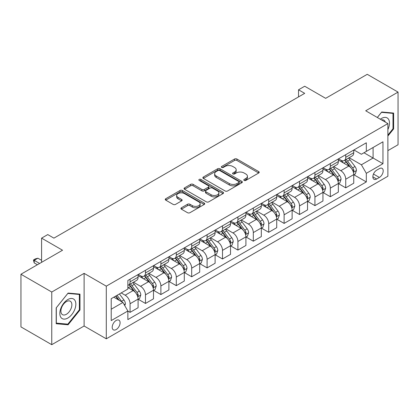 <?xml version="1.0" encoding="UTF-8"?>
<svg xmlns="http://www.w3.org/2000/svg" width="419" height="419" viewBox="0 0 419 419"><rect width="100%" height="100%" fill="white"/><g stroke="black" fill="none" stroke-linecap="round" stroke-linejoin="round"><path stroke-width="0.63" d="M244.162 180.421A1.199 0.691 0 0 0 245.859 180.421L258.712 173A1.713 0.99 0 0 0 259.209 172.303A1.713 0.99 0 0 0 258.712 171.601L236.934 159.031A1.713 0.99 0 0 0 234.514 159.031L221.667 166.453A1.199 0.691 0 0 0 221.316 166.94A1.199 0.691 0 0 0 221.667 167.432A1.199 0.691 0 0 0 223.358 167.432L225.019 166.469A5.473 3.158 0 0 1 232.765 166.469L234.577 167.516A5.473 3.158 0 0 1 236.18 169.753A5.473 3.158 0 0 1 234.577 171.989L232.912 172.947A1.199 0.691 0 0 0 232.566 173.435A1.199 0.691 0 0 0 232.912 173.927A1.199 0.691 0 0 0 234.609 173.927L236.269 172.963A5.473 3.158 0 0 1 244.015 172.963L245.827 174.011A5.473 3.158 0 0 1 247.43 176.247A5.473 3.158 0 0 1 245.827 178.484L244.162 179.442A1.199 0.691 0 0 0 243.811 179.929A1.199 0.691 0 0 0 244.162 180.421L244.162 179.442M116.147 329.564A5.578 3.221 120 0 0 119.792 324.652A5.578 3.221 120 0 0 118.938 320.179A5.578 3.221 120 0 0 116.147 320.456A5.578 3.221 120 0 0 112.507 325.374A5.578 3.221 120 0 0 113.36 329.842A5.578 3.221 120 0 0 116.147 329.564M181.411 207.777A1.713 0.99 0 0 0 180.914 208.479A1.713 0.99 0 0 0 181.411 209.175L187.523 212.705A1.713 0.99 0 0 0 189.943 212.705L204.215 204.462A1.713 0.99 0 0 0 204.718 203.765A1.713 0.99 0 0 0 204.215 203.063L182.443 190.493A1.713 0.99 0 0 0 180.023 190.493L165.751 198.737A1.713 0.99 0 0 0 165.248 199.434A1.713 0.99 0 0 0 165.751 200.13L173.126 204.393A1.713 0.99 0 0 0 175.545 204.393L181.657 200.863A1.713 0.99 0 0 0 182.155 200.167A1.713 0.99 0 0 0 181.657 199.47L177.996 197.354A4.578 2.64 0 0 1 176.656 195.49A4.578 2.64 0 0 1 179.479 193.049A4.578 2.64 0 0 1 184.47 193.62L198.8 201.895A4.578 2.64 0 0 1 200.141 203.765A4.578 2.64 0 0 1 197.318 206.206A4.578 2.64 0 0 1 192.331 205.629L189.943 204.252A1.713 0.99 0 0 0 187.523 204.252L181.411 207.777L181.411 209.175M387.884 150.625L398.05 144.754L398.05 92.101L367.243 74.315L325.647 98.329L304.697 86.235L298.538 89.792L304.697 93.348L53.915 238.139L47.756 234.577L41.591 238.139L41.591 262.325M51.757 292.033L51.757 344.685L84.109 326.008L84.109 273.356L51.757 292.033L20.95 274.246L62.541 250.232L41.591 238.139M84.109 273.356L106.29 286.161L387.884 123.589L387.884 176.237L106.29 338.814L106.29 286.161M398.05 92.101L365.703 110.778L387.884 123.589M225.144 190.985A1.713 0.99 0 0 0 227.559 190.985L241.836 182.742A1.713 0.99 0 0 0 242.334 182.045A1.713 0.99 0 0 0 241.836 181.343L220.064 168.773A1.713 0.99 0 0 0 217.644 168.773L203.367 177.017A1.713 0.99 0 0 0 202.869 177.714A1.713 0.99 0 0 0 203.367 178.41L225.144 190.985M199.674 180.678A1.199 0.691 0 0 1 200.89 180.846L223.002 193.615L208.751 201.843A1.713 0.99 0 0 1 206.331 201.843L184.559 189.273L190.666 185.774L190.666 184.35L184.559 187.874A1.713 0.99 0 0 0 184.056 188.576A1.713 0.99 0 0 0 184.559 189.273L184.559 187.874M190.666 185.774A1.713 0.99 0 0 1 193.086 185.774L193.086 184.35A1.713 0.99 0 0 0 190.666 184.35M193.086 184.35L201.916 189.446A1.713 0.99 0 0 0 204.336 189.446L208.39 187.11A1.713 0.99 0 0 0 208.887 186.408A1.713 0.99 0 0 0 208.39 185.711L199.198 180.4A1.199 0.691 0 0 1 198.847 179.913A1.199 0.691 0 0 1 199.585 179.274A1.199 0.691 0 0 1 200.89 179.426L223.023 192.206A1.713 0.99 0 0 1 223.526 192.902A1.713 0.99 0 0 1 223.023 193.604L223.023 192.206M51.757 344.685L20.95 326.899L20.95 274.246M379.378 168.627L376.671 170.193A5.405 3.122 120 0 0 373.14 174.953A5.405 3.122 120 0 0 373.968 179.28A5.405 3.122 120 0 0 376.671 179.013L379.378 177.447A5.405 3.122 120 0 0 382.908 172.686A5.405 3.122 120 0 0 382.081 168.359A5.405 3.122 120 0 0 379.378 168.627M353.929 149.95L361.388 154.255L366.316 151.406L366.316 142.795L127.858 280.473L127.858 289.079L111.218 298.684L111.218 320.598L127.858 310.992L127.858 319.603L366.316 181.93L366.316 173.319L361.388 164.782L349.132 157.706M366.316 151.406L382.956 141.8L382.956 163.714L366.316 173.319M84.109 326.008L106.29 338.814M298.538 89.792L298.538 96.904M363.975 152.757L373.093 158.026L373.093 147.493L382.956 141.8M361.388 164.782L373.093 158.026L382.956 163.714M111.218 309.217L122.929 302.455L113.806 297.191M127.858 311.066L130.073 312.349L130.073 303.738A6.971 4.022 -120 0 0 125.145 295.201L121.201 292.923M130.073 312.349L138.087 307.724L138.087 299.114A6.971 4.022 -120 0 0 133.158 290.577L127.858 287.518M138.27 299.292L145.477 303.45L145.477 294.845A6.971 4.022 -120 0 0 140.548 286.308L133.472 282.217M145.477 303.45L153.49 298.826L153.49 290.22A6.971 4.022 -120 0 0 148.562 281.683L138.087 275.634M153.673 290.398L160.886 294.557L160.886 285.952A6.971 4.022 -120 0 0 155.952 277.409L148.876 273.324M160.886 294.557L168.894 289.932L168.894 281.327A6.971 4.022 -120 0 0 163.965 272.785L153.49 266.741M169.077 281.505L176.289 285.664L176.289 277.059A6.971 4.022 -120 0 0 171.361 268.516L164.279 264.431M176.289 285.664L184.297 281.039L184.297 272.434A6.971 4.022 -120 0 0 179.369 263.891L168.894 257.847M184.486 272.612L191.693 276.77L191.693 268.165A6.971 4.022 -120 0 0 186.764 259.623L179.683 255.538M191.693 276.77L199.701 272.146L199.701 263.541A6.971 4.022 -120 0 0 194.772 254.998L184.297 248.954M199.889 263.719L207.096 267.877L207.096 259.267A6.971 4.022 -120 0 0 202.168 250.73L195.092 246.644M207.096 267.877L215.109 263.252L215.109 254.642A6.971 4.022 -120 0 0 210.176 246.105L199.701 240.061M215.293 254.82L222.499 258.984L222.499 250.373A6.971 4.022 -120 0 0 217.571 241.836L210.495 237.751M222.499 258.984L230.513 254.359L230.513 245.749A6.971 4.022 -120 0 0 225.584 237.212L215.109 231.168M230.696 245.927L237.908 250.091L237.908 241.48A6.971 4.022 -120 0 0 232.974 232.943L225.899 228.858M237.908 250.091L245.916 245.466L245.916 236.855A6.971 4.022 -120 0 0 240.988 228.318L230.513 222.269M246.1 237.034L253.312 241.197L253.312 232.587A6.971 4.022 -120 0 0 248.383 224.05L241.302 219.965M253.312 241.197L261.32 236.573L261.32 227.962A6.971 4.022 -120 0 0 256.391 219.425L245.916 213.376M261.503 228.14L268.715 232.304L268.715 223.694A6.971 4.022 -120 0 0 263.787 215.157L256.706 211.071M268.715 232.304L276.723 227.679L276.723 219.069A6.971 4.022 -120 0 0 271.795 210.532L261.32 204.482M276.912 219.247L284.119 223.411L284.119 214.8A6.971 4.022 -120 0 0 279.19 206.263L272.114 202.178M284.119 223.411L292.127 218.786L292.127 210.176A6.971 4.022 -120 0 0 287.198 201.639L276.723 195.589M292.315 210.354L299.522 214.518L299.522 205.907A6.971 4.022 -120 0 0 294.594 197.37L287.518 193.285M299.522 214.518L307.536 209.893L307.536 201.282A6.971 4.022 -120 0 0 302.602 192.745L292.127 186.696M307.719 201.46L314.926 205.624L314.926 197.014A6.971 4.022 -120 0 0 309.997 188.477L302.921 184.391M314.926 205.624L322.939 201L322.939 192.389A6.971 4.022 -120 0 0 318.011 183.852L307.536 177.803M323.122 192.567L330.334 196.731L330.334 188.121A6.971 4.022 -120 0 0 325.401 179.583L318.325 175.493M330.334 196.731L338.343 192.106L338.343 183.496A6.971 4.022 -120 0 0 333.414 174.959L322.939 168.909M338.526 183.674L345.738 187.838L345.738 179.227A6.971 4.022 -120 0 0 340.809 170.69L333.728 166.6M345.738 187.838L353.746 183.213L353.746 174.603A6.971 4.022 -120 0 0 348.818 166.065L338.343 160.016M338.526 158.843L340.809 160.158A6.971 4.022 -120 0 0 344.292 160.503A6.971 4.022 -120 0 0 345.738 157.314L345.738 154.679M323.122 167.736L325.401 169.051A6.971 4.022 -120 0 0 328.889 169.396A6.971 4.022 -120 0 0 330.334 166.207L330.334 163.572M307.719 176.629L309.997 177.944A6.971 4.022 -120 0 0 313.485 178.29A6.971 4.022 -120 0 0 314.926 175.1L314.926 172.466M292.315 185.523L294.594 186.837A6.971 4.022 -120 0 0 298.082 187.183A6.971 4.022 -120 0 0 299.522 183.993L299.522 181.359M276.912 194.416L279.19 195.731A6.971 4.022 -120 0 0 282.673 196.076A6.971 4.022 -120 0 0 284.119 192.887L284.119 190.252M261.503 203.309L263.787 204.624A6.971 4.022 -120 0 0 267.27 204.97A6.971 4.022 -120 0 0 268.715 201.78L268.715 199.145M246.1 212.203L248.383 213.522A6.971 4.022 -120 0 0 251.866 213.863A6.971 4.022 -120 0 0 253.312 210.673L253.312 208.039M230.696 221.096L232.974 222.416A6.971 4.022 -120 0 0 236.463 222.761A6.971 4.022 -120 0 0 237.908 219.566L237.908 216.937M215.293 229.989L217.571 231.309A6.971 4.022 -120 0 0 221.059 231.655A6.971 4.022 -120 0 0 222.499 228.46L222.499 225.831M199.889 238.882L202.168 240.202A6.971 4.022 -120 0 0 205.656 240.548A6.971 4.022 -120 0 0 207.096 237.353L207.096 234.724M184.48 247.776L186.764 249.096A6.971 4.022 -120 0 0 190.247 249.441A6.971 4.022 -120 0 0 191.693 246.246L191.693 243.617M169.077 256.674L171.361 257.989A6.971 4.022 -120 0 0 174.843 258.334A6.971 4.022 -120 0 0 176.289 255.14L176.289 252.51M153.673 265.567L155.952 266.882A6.971 4.022 -120 0 0 159.44 267.228A6.971 4.022 -120 0 0 160.886 264.038L160.886 261.404M138.27 274.461L140.548 275.775A6.971 4.022 -120 0 0 144.036 276.121A6.971 4.022 -120 0 0 145.477 272.931L145.477 270.297M353.929 174.781L366.316 181.93M344.292 160.503L352.306 155.878A6.971 4.022 -120 0 0 353.746 152.689L353.746 150.054M328.889 169.396L336.897 164.772A6.971 4.022 -120 0 0 338.343 161.582L338.343 158.948M313.485 178.29L321.493 173.665A6.971 4.022 -120 0 0 322.939 170.475L322.939 167.841M298.082 187.183L306.09 182.558A6.971 4.022 -120 0 0 307.536 179.369L307.536 176.734M282.673 196.076L290.686 191.452A6.971 4.022 -120 0 0 292.127 188.262L292.127 185.627M267.27 204.97L275.283 200.345A6.971 4.022 -120 0 0 276.723 197.155L276.723 194.521M251.866 213.863L259.874 209.238A6.971 4.022 -120 0 0 261.32 206.048L261.32 203.414M236.463 222.761L244.471 218.137A6.971 4.022 -120 0 0 245.916 214.942L245.916 212.313M221.059 231.655L229.067 227.03A6.971 4.022 -120 0 0 230.513 223.835L230.513 221.206M205.656 240.548L213.664 235.923A6.971 4.022 -120 0 0 215.109 232.728L215.109 230.099M190.247 249.441L198.26 244.816A6.971 4.022 -120 0 0 199.701 241.622L199.701 238.992M174.843 258.334L182.857 253.71A6.971 4.022 -120 0 0 184.297 250.515L184.297 247.886M159.44 267.228L167.448 262.603A6.971 4.022 -120 0 0 168.894 259.413L168.894 256.779M144.036 276.121L152.045 271.496A6.971 4.022 -120 0 0 153.49 268.307L153.49 265.672M127.858 285.297A6.971 4.022 -120 0 0 128.633 285.014L136.641 280.39A6.971 4.022 -120 0 0 138.087 277.2L138.087 274.565M128.633 285.014A6.971 4.022 -120 0 0 130.073 281.825L130.073 279.19M122.929 302.455L127.858 310.992M387.884 136.049L393.614 128.921L393.614 113.062L381.719 111.999L377.315 117.482M56.193 323.725L68.088 324.788L79.982 309.992L79.982 294.138L68.088 293.075L56.193 307.871L56.193 323.725M392.996 128.565L393.614 128.921M79.364 309.636L79.982 309.992M66.831 324.06L68.088 324.788M244.644 180.589L245.827 179.903A5.473 3.158 0 0 0 247.43 177.672L247.43 176.247M236.18 169.753L236.18 171.177A5.473 3.158 0 0 1 234.577 173.408L233.393 174.095M258.685 173.016L236.934 160.456A1.713 0.99 0 0 0 234.514 160.456L222.143 167.6M241.81 182.757L220.064 170.198A1.713 0.99 0 0 0 217.644 170.198L203.393 178.426M238.809 182.532A1.199 0.691 0 0 0 239.16 182.045A1.199 0.691 0 0 0 238.809 181.553L219.697 170.523A1.199 0.691 0 0 0 218.006 170.523L216.251 171.533A5.473 3.158 0 0 0 214.648 173.77A5.473 3.158 0 0 0 216.251 176.001L229.313 183.543A5.473 3.158 0 0 0 237.06 183.543L238.809 182.532L238.809 183.957A1.199 0.691 0 0 0 239.16 183.464L239.16 182.045M214.648 173.77L214.648 175.189A5.473 3.158 0 0 0 216.251 177.426L216.251 176.001M238.809 183.957L237.06 184.968A5.473 3.158 0 0 1 229.313 184.968L216.251 177.426M193.086 185.774L201.916 190.87A1.713 0.99 0 0 0 204.336 190.87L208.39 188.529A1.713 0.99 0 0 0 208.887 187.832L208.887 186.408M211.082 194.735A4.578 2.64 0 0 0 216.068 195.312A4.578 2.64 0 0 0 218.891 192.871A4.578 2.64 0 0 0 217.55 191.001L212.501 188.084A1.713 0.99 0 0 0 210.081 188.084L206.028 190.425A1.713 0.99 0 0 0 205.53 191.122A1.713 0.99 0 0 0 206.028 191.823L211.082 194.735L211.082 196.16A4.578 2.64 0 0 0 216.068 196.731A4.578 2.64 0 0 0 218.891 194.29L218.891 192.871M205.53 191.122L205.53 192.546A1.713 0.99 0 0 0 206.028 193.243L206.028 191.823M211.082 196.16L206.028 193.243M200.141 203.765L200.141 205.184A4.578 2.64 0 0 1 197.318 207.625A4.578 2.64 0 0 1 192.331 207.054L189.943 205.677A1.713 0.99 0 0 0 187.523 205.677L181.437 209.191M176.656 195.49L176.656 196.909A4.578 2.64 0 0 0 177.996 198.779L177.996 197.354M181.631 200.879L177.996 198.779M204.194 204.477L182.443 191.918A1.713 0.99 0 0 0 180.023 191.918L165.772 200.146M353.746 174.885L355.228 174.032L356.459 170.475A4.619 2.666 -120 0 0 354.982 166.542L349.949 159.822A13.335 7.699 -120 0 0 348.493 158.078M343.486 162.986A13.335 7.699 -120 0 0 340.757 160.126M353.327 172.057L353.966 170.669A4.619 2.666 -120 0 0 352.641 167.893L347.608 161.174A13.335 7.699 -120 0 0 346.152 159.429M344.91 160.147A11.067 6.39 60 0 1 346.728 162.211L350.991 167.899M344.675 160.283A13.335 7.699 60 0 1 346.131 162.027L349.477 166.495M338.343 183.779L339.819 182.925L341.056 179.369A4.619 2.666 -120 0 0 339.579 175.435L334.545 168.716A13.335 7.699 -120 0 0 333.089 166.972M328.082 171.879A13.335 7.699 -120 0 0 325.354 169.025M337.924 180.95L338.557 179.568A4.619 2.666 -120 0 0 337.237 176.787L332.204 170.067A13.335 7.699 -120 0 0 330.748 168.323M329.507 169.04A11.067 6.39 60 0 1 331.324 171.104L335.582 176.792M329.271 169.176A13.335 7.699 60 0 1 330.722 170.921L334.069 175.388M322.939 192.672L324.416 191.818L325.647 188.262A4.619 2.666 -120 0 0 324.175 184.329L319.142 177.609A13.335 7.699 -120 0 0 317.686 175.865M312.679 180.772A13.335 7.699 -120 0 0 309.95 177.918M322.515 189.844L323.154 188.461A4.619 2.666 -120 0 0 321.834 185.68L316.801 178.96A13.335 7.699 -120 0 0 315.345 177.216M314.103 177.934A11.067 6.39 60 0 1 315.921 179.997L320.179 185.685M313.862 178.07A13.335 7.699 60 0 1 315.318 179.814L318.665 184.281M307.536 201.565L309.013 200.711L310.243 197.155A4.619 2.666 -120 0 0 308.772 193.222L303.733 186.502A13.335 7.699 -120 0 0 302.282 184.758M297.27 189.666A13.335 7.699 -120 0 0 294.541 186.811M307.111 198.737L307.75 197.354A4.619 2.666 -120 0 0 306.43 194.573L301.392 187.853A13.335 7.699 -120 0 0 299.941 186.109M298.7 186.827A11.067 6.39 60 0 1 300.517 188.89L304.775 194.578M298.459 186.963A13.335 7.699 60 0 1 299.915 188.707L303.262 193.175M292.127 210.458L293.609 209.605L294.84 206.048A4.619 2.666 -120 0 0 293.368 202.115L288.33 195.395A13.335 7.699 -120 0 0 286.874 193.651M281.867 198.559A13.335 7.699 -120 0 0 279.138 195.704M291.708 207.63L292.347 206.248A4.619 2.666 -120 0 0 291.027 203.466L285.988 196.747A13.335 7.699 -120 0 0 284.532 195.003M283.296 195.72A11.067 6.39 60 0 1 285.109 197.784L289.372 203.472M283.055 195.856A13.335 7.699 60 0 1 284.511 197.6L287.858 202.068M387.884 129.565A11.329 6.542 120 0 0 388.413 119.085A11.329 6.542 120 0 0 380.326 119.221M385.291 122.091A7.757 4.478 120 0 0 384.768 120.965A7.757 4.478 120 0 0 383.893 120.153A7.757 4.478 120 0 0 381.52 119.913M381.452 112.339L392.996 113.381L392.996 128.743L387.884 135.107M392.231 112.941L392.996 113.381M377.336 117.498L381.473 112.35M67.841 299.538A11.329 6.542 120 0 0 59.833 313.412A11.329 6.542 120 0 0 67.841 318.037A11.329 6.542 120 0 0 75.849 304.163A11.329 6.542 120 0 0 67.841 299.538M66.38 301.612A7.757 4.478 120 0 0 61.315 308.447A7.757 4.478 120 0 0 62.504 314.664A7.757 4.478 120 0 0 66.38 314.281A7.757 4.478 120 0 0 71.45 307.446A7.757 4.478 120 0 0 70.261 301.23A7.757 4.478 120 0 0 66.38 301.612M79.364 309.819L67.841 324.154L56.319 323.122L56.319 307.761L67.841 293.426L79.364 294.452L79.364 309.819M78.599 294.012L79.364 294.452M276.723 219.357L278.206 218.498L279.436 214.942A4.619 2.666 -120 0 0 277.959 211.008L272.926 204.289A13.335 7.699 -120 0 0 271.47 202.545M266.463 207.452A13.335 7.699 -120 0 0 263.734 204.598M276.304 216.523L276.943 215.141A4.619 2.666 -120 0 0 275.618 212.36L270.585 205.64A13.335 7.699 -120 0 0 269.129 203.896M267.888 204.613A11.067 6.39 60 0 1 269.705 206.682L273.968 212.37M267.652 204.75A13.335 7.699 60 0 1 269.108 206.494L272.455 210.961M261.32 228.25L262.797 227.397L264.033 223.835A4.619 2.666 -120 0 0 262.556 219.902L257.523 213.182A13.335 7.699 -120 0 0 256.067 211.438M251.06 216.345A13.335 7.699 -120 0 0 248.331 213.491M260.901 225.417L261.54 224.034A4.619 2.666 -120 0 0 260.215 221.253L255.181 214.533A13.335 7.699 -120 0 0 253.725 212.789M252.484 213.507A11.067 6.39 60 0 1 254.302 215.576L258.565 221.263M252.248 213.643A13.335 7.699 60 0 1 253.699 215.387L257.051 219.855M245.916 237.144L247.393 236.29L248.624 232.728A4.619 2.666 -120 0 0 247.152 228.795L242.119 222.075A13.335 7.699 -120 0 0 240.663 220.331M235.656 225.239A13.335 7.699 -120 0 0 232.927 222.384M245.497 234.315L246.131 232.927A4.619 2.666 -120 0 0 244.811 230.151L239.778 223.427A13.335 7.699 -120 0 0 238.322 221.688M237.081 222.4A11.067 6.39 60 0 1 238.898 224.469L243.156 230.157M236.845 222.541A13.335 7.699 60 0 1 238.296 224.28L241.643 228.748M230.513 246.037L231.99 245.183L233.221 241.622A4.619 2.666 -120 0 0 231.749 237.693L226.716 230.969A13.335 7.699 -120 0 0 225.26 229.23M220.253 234.132A13.335 7.699 -120 0 0 217.519 231.278M230.089 243.209L230.728 241.821A4.619 2.666 -120 0 0 229.408 239.045L224.369 232.32A13.335 7.699 -120 0 0 222.918 230.581M221.677 231.293A11.067 6.39 60 0 1 223.495 233.362L227.753 239.05M221.436 231.435A13.335 7.699 60 0 1 222.892 233.174L226.239 237.641M215.109 254.93L216.586 254.076L217.817 250.515A4.619 2.666 -120 0 0 216.345 246.587L211.307 239.862A13.335 7.699 -120 0 0 209.856 238.123M204.844 243.03A13.335 7.699 -120 0 0 202.115 240.171M214.685 252.102L215.324 250.714A4.619 2.666 -120 0 0 214.004 247.938L208.966 241.213A13.335 7.699 -120 0 0 207.515 239.474M206.274 240.187A11.067 6.39 60 0 1 208.086 242.255L212.349 247.943M206.033 240.328A13.335 7.699 60 0 1 207.489 242.067L210.836 246.54M199.701 263.823L201.183 262.97L202.414 259.413A4.619 2.666 -120 0 0 200.942 255.48L195.903 248.755A13.335 7.699 -120 0 0 194.447 247.016M189.44 251.924A13.335 7.699 -120 0 0 186.712 249.064M199.282 260.995L199.921 259.607A4.619 2.666 -120 0 0 198.601 256.831L193.562 250.106A13.335 7.699 -120 0 0 192.106 248.367M190.865 249.085A11.067 6.39 60 0 1 192.682 251.149L196.946 256.837M190.629 249.221A13.335 7.699 60 0 1 192.085 250.96L195.432 255.433M184.297 272.717L185.779 271.863L187.01 268.307A4.619 2.666 -120 0 0 185.533 264.373L180.5 257.648A13.335 7.699 -120 0 0 179.044 255.909M174.037 260.817A13.335 7.699 -120 0 0 171.308 257.957M183.878 269.888L184.517 268.5A4.619 2.666 -120 0 0 183.192 265.725L178.159 259A13.335 7.699 -120 0 0 176.703 257.261M175.461 257.978A11.067 6.39 60 0 1 177.279 260.042L181.542 265.73M175.226 258.114A13.335 7.699 60 0 1 176.682 259.859L180.029 264.326M168.894 281.61L170.371 280.756L171.607 277.2A4.619 2.666 -120 0 0 170.13 273.267L165.096 266.542A13.335 7.699 -120 0 0 163.64 264.803M158.633 269.71A13.335 7.699 -120 0 0 155.905 266.851M168.475 278.782L169.114 277.394A4.619 2.666 -120 0 0 167.789 274.618L162.755 267.898A13.335 7.699 -120 0 0 161.299 266.154M160.058 266.872A11.067 6.39 60 0 1 161.875 268.935L166.139 274.623M159.822 267.008A13.335 7.699 60 0 1 161.273 268.752L164.625 273.219M153.49 290.503L154.967 289.649L156.198 286.093A4.619 2.666 -120 0 0 154.726 282.16L149.693 275.44A13.335 7.699 -120 0 0 148.237 273.696M143.23 278.604A13.335 7.699 -120 0 0 140.501 275.744M153.071 287.675L153.705 286.287A4.619 2.666 -120 0 0 152.385 283.511L147.352 276.791A13.335 7.699 -120 0 0 145.896 275.047M144.655 275.765A11.067 6.39 60 0 1 146.472 277.828L150.73 283.516M144.414 275.901A13.335 7.699 60 0 1 145.87 277.645L149.216 282.113M138.087 299.396L139.564 298.543L140.794 294.986A4.619 2.666 -120 0 0 139.323 291.053L134.284 284.333A13.335 7.699 -120 0 0 132.833 282.589M137.662 296.568L138.301 295.18A4.619 2.666 -120 0 0 136.982 292.404L131.943 285.685A13.335 7.699 -120 0 0 130.492 283.941M129.251 284.658A11.067 6.39 60 0 1 131.068 286.722L135.327 292.41M129.01 284.794A13.335 7.699 60 0 1 130.466 286.538L133.813 291.006M124.778 305.661L125.391 303.88A4.619 2.666 -120 0 0 123.919 299.946L119.425 293.949M121.997 301.921A4.619 2.666 -120 0 0 121.578 301.298L117.084 295.301M115.927 295.966L119.153 300.276M115.602 296.154L118.341 299.81M41.591 260.335L37.893 258.204L34.196 260.335L39.622 263.467M34.196 262.896L33.52 260.372L33.52 259.948L34.196 260.335L34.196 262.896L37.401 264.745M33.52 259.948L35.369 258.879L37.893 258.204M125.145 295.201L133.158 290.577M140.548 286.308L148.562 281.683M155.952 277.409L163.965 272.785M171.361 268.516L179.369 263.891M186.764 259.623L194.772 254.998M202.168 250.73L210.176 246.105M217.571 241.836L225.584 237.212M232.974 232.943L240.988 228.318M248.383 224.05L256.391 219.425M263.787 215.157L271.795 210.532M279.19 206.263L287.198 201.639M294.594 197.37L302.602 192.745M309.997 188.477L318.011 183.852M325.401 179.583L333.414 174.959M340.809 170.69L348.818 166.065M345.738 157.314L353.746 152.689M345.738 179.227L353.746 174.603M330.334 188.121L338.343 183.496M330.334 166.207L338.343 161.582M314.926 197.014L322.939 192.389M314.926 175.1L322.939 170.475M299.522 205.907L307.536 201.282M299.522 183.993L307.536 179.369M284.119 214.8L292.127 210.176M284.119 192.887L292.127 188.262M268.715 223.694L276.723 219.069M268.715 201.78L276.723 197.155M253.312 232.587L261.32 227.962M253.312 210.673L261.32 206.048M237.908 241.48L245.916 236.855M237.908 219.566L245.916 214.942M222.499 250.373L230.513 245.749M222.499 228.46L230.513 223.835M207.096 259.267L215.109 254.642M207.096 237.353L215.109 232.728M191.693 268.165L199.701 263.541M191.693 246.246L199.701 241.622M176.289 277.059L184.297 272.434M176.289 255.14L184.297 250.515M160.886 285.952L168.894 281.327M160.886 264.038L168.894 259.413M145.477 294.845L153.49 290.22M145.477 272.931L153.49 268.307M130.073 303.738L138.087 299.114M130.073 281.825L138.087 277.2M373.47 174.037L379.378 177.447M372.847 176.808L376.671 179.013M245.827 179.903L245.827 178.484M232.912 173.927L232.912 172.947M234.577 173.408L234.577 171.989M221.667 167.432L221.667 166.453M234.514 160.456L234.514 159.031M236.934 160.456L236.934 159.031M258.712 173L258.712 171.601M203.367 178.41L203.367 177.017M217.644 170.198L217.644 168.773M220.064 170.198L220.064 168.773M241.836 182.742L241.836 181.343M229.313 184.968L229.313 183.543M237.06 184.968L237.06 183.543M201.916 190.87L201.916 189.446M204.336 190.87L204.336 189.446M208.39 188.529L208.39 187.11M200.89 180.846L200.89 179.426M187.523 205.677L187.523 204.252M189.943 205.677L189.943 204.252M192.331 207.054L192.331 205.629M181.657 200.863L181.657 199.47M165.751 200.13L165.751 198.737M180.023 191.918L180.023 190.493M182.443 191.918L182.443 190.493M204.215 204.462L204.215 203.063M353.4 172.309L356.428 170.564M347.608 161.174L349.949 159.822M343.978 163.269L346.131 162.027M352.641 167.893L354.982 166.542M352.274 169.695L353.966 170.669M337.997 181.202L341.024 179.458M332.204 170.067L334.545 168.716M328.569 172.162L330.722 170.921M337.237 176.787L339.579 175.435M336.871 178.588L338.557 179.568M322.593 190.1L325.621 188.351M316.801 178.96L319.142 177.609M313.166 181.055L315.318 179.814M321.834 185.68L324.175 184.329M321.467 187.487L323.154 188.461M307.19 198.994L310.212 197.244M301.392 187.853L303.733 186.502M297.762 189.948L299.915 188.707M306.43 194.573L308.772 193.222M306.064 196.38L307.75 197.354M291.786 207.887L294.808 206.138M285.988 196.747L288.33 195.395M282.359 198.842L284.511 197.6M291.027 203.466L293.368 202.115M290.66 205.273L292.347 206.248M276.378 216.78L279.405 215.031M270.585 205.64L272.926 204.289M266.955 207.735L269.108 206.494M275.618 212.36L277.959 211.008M275.257 214.167L276.943 215.141M260.974 225.673L264.001 223.924M255.181 214.533L257.523 213.182M251.552 216.628L253.699 215.387M260.215 221.253L262.556 219.902M259.848 223.06L261.54 224.034M245.571 234.567L248.598 232.817M239.778 223.427L242.119 222.075M236.143 225.522L238.296 224.28M244.811 230.151L247.152 228.795M244.445 231.953L246.131 232.927M230.167 243.46L233.194 241.711M224.369 232.32L226.716 230.969M220.74 234.42L222.892 233.174M229.408 239.045L231.749 237.693M229.041 240.846L230.728 241.821M214.764 252.353L217.786 250.609M208.966 241.213L211.307 239.862M205.336 243.313L207.489 242.067M214.004 247.938L216.345 246.587M213.638 249.74L215.324 250.714M199.36 261.247L202.382 259.502M193.562 250.106L195.903 248.755M189.933 252.207L192.085 250.96M198.601 256.831L200.942 255.48M198.234 258.633L199.921 259.607M183.951 270.14L186.979 268.396M178.159 259L180.5 257.648M174.529 261.1L176.682 259.859M183.192 265.725L185.533 264.373M182.825 267.526L184.517 268.5M168.548 279.033L171.575 277.289M162.755 267.898L165.096 266.542M159.12 269.993L161.273 268.752M167.789 274.618L170.13 273.267M167.422 276.42L169.114 277.394M153.144 287.926L156.172 286.182M147.352 276.791L149.693 275.44M143.717 278.886L145.87 277.645M152.385 283.511L154.726 282.16M152.018 285.313L153.705 286.287M137.741 296.82L140.763 295.076M131.943 285.685L134.284 284.333M128.314 287.78L130.466 286.538M136.982 292.404L139.323 291.053M136.615 294.206L138.301 295.18M124.192 304.644L125.36 303.969M121.578 301.298L123.919 299.946"/></g></svg>
